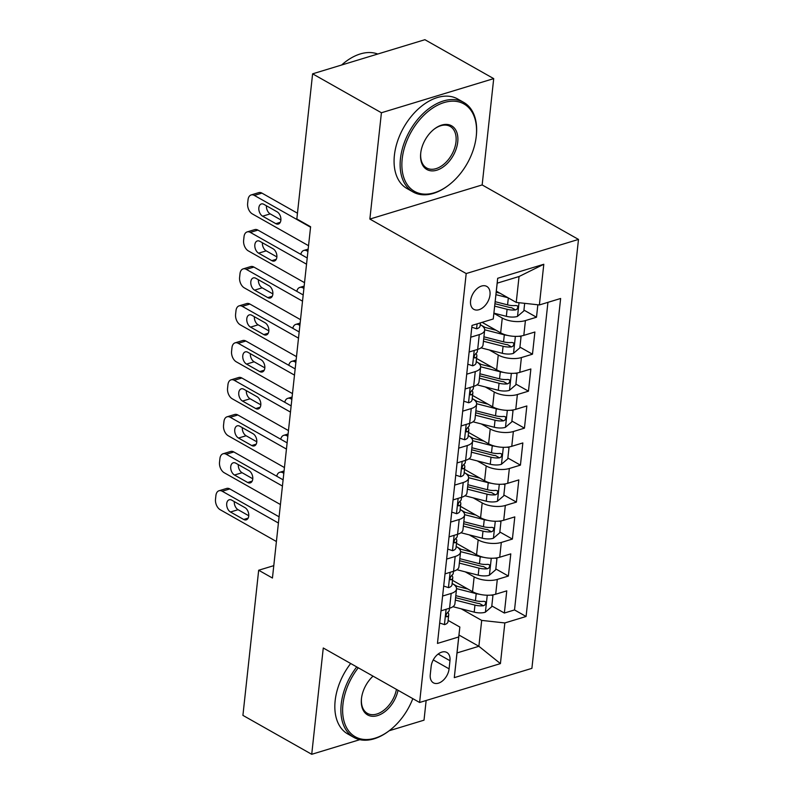<?xml version="1.0" encoding="UTF-8"?>
<svg xmlns="http://www.w3.org/2000/svg" width="794" height="794" viewBox="0 0 794 794"><rect width="100%" height="100%" fill="white"/><g stroke="black" fill="none" stroke-linecap="round" stroke-linejoin="round"><path stroke-width="1.19" d="M470.574 300.827A13.17 8.436 119.5 0 0 473.8 309.342A13.17 8.436 119.5 0 0 483.715 306.931A13.17 8.436 119.5 0 0 489.997 294.931A13.17 8.436 119.5 0 0 486.772 286.416A13.17 8.436 119.5 0 0 476.857 288.827A13.17 8.436 119.5 0 0 470.574 300.827M493.709 78.626L381.418 112.758L369.865 219.065L482.157 184.933L493.709 78.626L424.899 39.7L312.608 73.832L296.837 218.965L310.603 226.756L272.441 578.032L258.675 570.241L242.914 715.374L311.724 754.3L359.841 739.671M482.157 184.933L578.489 239.421L531.901 668.35L419.609 702.482L466.197 273.553L578.489 239.421M389.189 730.748L424.016 720.168L426.15 700.497M452.471 580.325L472.539 591.679A16.466 7.057 6.2 0 0 495.694 594.22L506.771 590.845L504.359 613.037L491.804 605.931M457.076 586.29L453.364 584.186M465.224 571.839L474.147 576.891A16.466 7.057 6.2 0 0 497.302 579.422L508.378 576.057L495.823 568.951M461.096 549.309L457.384 547.215M508.378 576.057L510.79 553.875L499.704 557.239A16.466 7.057 6.2 0 1 476.559 554.698L456.49 543.354M460.51 506.374L480.578 517.728A16.466 7.057 6.2 0 0 503.724 520.259L514.8 516.894L512.388 539.076L499.833 531.98M465.105 512.338L461.393 510.234M464.53 469.403L484.588 480.747A16.466 7.057 6.2 0 0 507.743 483.288L518.819 479.913L516.408 502.106L503.853 494.999M469.125 475.358L465.413 473.254M468.539 432.422L488.608 443.777A16.466 7.057 6.2 0 0 511.763 446.307L522.839 442.943L520.427 465.125L507.872 458.029M473.145 438.377L469.433 436.283M472.559 395.442L492.627 406.796A16.466 7.057 6.2 0 0 515.772 409.337L526.849 405.962L524.447 428.155L511.892 421.048M477.154 401.407L473.442 399.303M476.579 358.471L496.647 369.815A16.466 7.057 6.2 0 0 519.792 372.356L530.868 368.992L528.457 391.174L515.901 384.078M481.174 364.426L477.462 362.332M482.117 322.354L500.657 332.845A16.466 7.057 6.2 0 0 523.812 335.376L534.888 332.011L532.476 354.193L519.921 347.097M485.194 327.456L481.482 325.351M470.733 337.212L479.288 334.611A16.466 7.057 -173.8 0 0 484.648 330.165A16.466 7.057 -173.8 0 0 480.42 324.696L480.261 324.607M466.713 374.192L475.269 371.592A16.466 7.057 -173.8 0 0 480.628 367.136A16.466 7.057 -173.8 0 0 476.4 361.667L476.241 361.578M462.694 411.163L471.249 408.563A16.466 7.057 -173.8 0 0 476.608 404.116A16.466 7.057 -173.8 0 0 472.38 398.648L472.222 398.558M458.684 448.144L467.239 445.543A16.466 7.057 -173.8 0 0 472.599 441.097A16.466 7.057 -173.8 0 0 468.361 435.628L468.202 435.529M454.664 485.114L463.22 482.514A16.466 7.057 -173.8 0 0 468.579 478.067A16.466 7.057 -173.8 0 0 464.351 472.599L464.192 472.509M450.645 522.095L459.2 519.494A16.466 7.057 -173.8 0 0 464.559 515.048A16.466 7.057 -173.8 0 0 460.331 509.579L460.173 509.49M446.625 559.075L455.18 556.475A16.466 7.057 -173.8 0 0 460.55 552.019A16.466 7.057 -173.8 0 0 456.312 546.55L456.153 546.461M449.086 668.856L449.97 660.717A12.764 8.168 119.5 0 0 446.843 652.47A12.764 8.168 119.5 0 0 437.236 654.802A12.764 8.168 119.5 0 0 431.152 666.434L430.269 674.572A12.764 8.168 119.5 0 0 433.395 682.82A12.764 8.168 119.5 0 0 443.002 680.488A12.764 8.168 119.5 0 0 449.086 668.856L433.256 659.903M496.329 291.15L516.239 302.405L519.048 276.52L497.203 283.16L493.253 318.97L472.013 325.421L437.464 643.418L458.714 636.967L459.845 627.042L448.124 620.412M493.253 318.97L497.679 278.287L543.801 264.273L539.384 304.946L560.633 298.484L526.085 616.481L504.845 622.943L500.418 663.615L454.287 677.639L458.714 636.967M493.898 313.322L502.265 318.057L500.657 332.845M489.322 349.985L498.255 355.027L496.647 369.815M485.313 386.956L494.235 392.008L492.627 406.796M481.293 423.936L490.216 428.978L488.608 443.777M477.273 460.907L486.196 465.959L484.588 480.747M473.254 497.888L482.186 502.93L480.578 517.728M469.244 534.858L478.167 539.91L476.559 554.698M442.615 596.046L451.171 593.446A16.466 7.057 6.2 0 0 456.53 588.999A16.466 7.057 6.2 0 0 452.302 583.53L452.133 583.441M504.359 613.037L514.522 609.941L547.939 302.345M502.265 318.057A16.466 7.057 -173.8 0 0 525.42 320.587L536.496 317.223L537.846 304.777M532.476 354.193L521.4 357.568A16.466 7.057 -173.8 0 1 498.255 355.027M528.457 391.174L517.38 394.539A16.466 7.057 -173.8 0 1 494.235 392.008M524.447 428.155L513.361 431.519A16.466 7.057 -173.8 0 1 490.216 428.978M520.427 465.125L509.351 468.5A16.466 7.057 -173.8 0 1 486.196 465.959M516.408 502.106L505.331 505.47A16.466 7.057 -173.8 0 1 482.186 502.93M512.388 539.076L501.312 542.451A16.466 7.057 -173.8 0 1 478.167 539.91M441.007 610.834L449.563 608.234A16.466 7.057 6.2 0 0 454.922 603.787L456.53 588.999M445.027 573.864L453.582 571.263A16.466 7.057 6.2 0 0 458.942 566.817L460.55 552.019M449.037 536.883L457.592 534.283A16.466 7.057 6.2 0 0 462.952 529.836L464.559 515.048M453.056 499.912L461.612 497.312A16.466 7.057 6.2 0 0 466.971 492.856L468.579 478.067M457.076 462.932L465.631 460.331A16.466 7.057 6.2 0 0 470.991 455.885L472.599 441.097M461.096 425.961L469.641 423.361A16.466 7.057 6.2 0 0 475.011 418.904L476.608 404.116M465.105 388.981L473.661 386.38A16.466 7.057 6.2 0 0 479.02 381.934L480.628 367.136M469.125 352L477.68 349.4A16.466 7.057 6.2 0 0 483.04 344.953L484.648 330.165M459.845 627.042L457.026 652.926L478.881 646.286L481.69 620.402L504.845 622.943M458.972 635.031L478.881 646.286L500.418 663.615M461.205 608.819L481.69 620.402M381.418 112.758L312.608 73.832M369.865 219.065L466.197 273.553M419.609 702.482L323.267 647.993L311.724 754.3M273.781 565.656L258.675 570.241M514.522 609.941L526.085 616.481M536.496 317.223L523.941 310.117M539.384 304.946L516.239 302.405M457.026 652.926L454.287 677.639M497.679 278.287L497.203 283.16M543.801 264.273L519.048 276.52M439.678 623.032L444.58 624.63A10.908 4.675 6.2 0 0 447.975 621.732L448.739 614.705A10.908 4.675 6.2 0 0 448.362 613.196L447.796 612.263M276.411 541.518L220.206 509.728A8.238 5.25 -106.9 0 1 215.511 499.218L215.908 495.516A8.238 5.25 -106.9 0 1 219.015 490.752A8.238 5.25 -106.9 0 1 222.221 491.238L278.416 523.028M279.091 516.815L229.803 488.935L222.221 491.238M230.478 512.001A6.59 4.198 73.1 0 1 226.717 505.421A6.59 4.198 73.1 0 1 229.208 499.783A6.59 4.198 73.1 0 1 231.769 500.17L244.979 507.644A6.59 4.198 73.1 0 1 248.73 514.224A6.59 4.198 73.1 0 1 246.249 519.862A6.59 4.198 73.1 0 1 243.689 519.475L230.478 512.001L238.071 509.698A6.59 4.198 73.1 0 1 234.28 501.59M449.444 608.273L449.225 610.268A10.908 4.675 -173.8 0 1 447.756 612.283C445.712 614.725 445.553 616.204 447.28 616.72A10.908 4.675 6.2 0 0 448.739 614.705M446.526 616.779L447.28 616.72L446.049 616.025M248.76 515.753L238.071 509.698M219.015 490.752L226.608 488.449A8.238 5.25 73.1 0 1 229.803 488.935M479.397 594.23A10.908 4.675 -173.8 0 1 476.202 593.644L456.55 588.622M467.904 589.059L455.29 585.833M276.739 476.231A8.238 5.25 -106.9 0 1 279.716 472.301A8.238 5.25 -106.9 0 1 282.912 472.787L283.815 473.293M491.814 595.004L492.925 595.629L491.714 606.725L485.243 612.263A10.908 4.675 -173.8 0 1 474.197 612.134L452.917 606.695M492.925 595.629L491.198 595.073M455.319 600.095L474.961 605.107A10.908 4.675 6.2 0 0 483.387 605.743L484.826 605.048L485.789 602.924L485.372 601.723L483.874 601.306A10.908 4.675 -173.8 0 1 475.437 600.671L455.806 595.659M483.387 605.743L479.427 603.5A5.558 2.382 -173.8 0 1 476.876 603.132L455.587 597.684M358.263 667.784A50.221 32.157 119.5 0 0 342.948 704.308A50.221 32.157 119.5 0 0 389.646 730.401A50.221 32.157 119.5 0 0 412.811 698.641M389.646 730.401L389.05 730.857A51.461 32.951 -60.5 0 1 353.806 737.378A51.461 32.951 -60.5 0 1 341.212 704.119A51.461 32.951 -60.5 0 1 356.734 666.92M398.032 690.284A25.11 16.079 -60.5 0 1 376.366 715.92A25.11 16.079 -60.5 0 1 361.459 698.68A25.11 16.079 -60.5 0 1 361.478 698.531A25.11 16.079 -60.5 0 1 373.041 676.141M353.806 737.378L347.752 733.954A51.461 32.951 -60.5 0 1 335.157 700.695A51.461 32.951 -60.5 0 1 350.68 663.496M361.518 698.154A23.88 15.285 119.5 0 0 367.384 713.369A23.88 15.285 119.5 0 0 396.434 689.381M402.191 158.909A50.221 32.157 119.5 0 0 448.888 185.002A50.221 32.157 119.5 0 0 476.211 136.697A50.221 32.157 119.5 0 0 476.241 136.399A50.221 32.157 119.5 0 0 444.124 102.545A50.221 32.157 119.5 0 0 402.191 158.909M448.888 185.002L448.302 185.449A51.461 32.951 -60.5 0 1 413.059 191.979A51.461 32.951 -60.5 0 1 400.454 158.721A51.461 32.951 -60.5 0 1 424.988 111.815A51.461 32.951 -60.5 0 1 463.726 102.396A51.461 32.951 -60.5 0 1 476.331 135.655A51.461 32.951 -60.5 0 1 476.291 135.963L476.211 136.697M420.711 153.282A25.11 16.079 -60.5 0 1 420.721 153.133A25.11 16.079 -60.5 0 1 434.387 128.975A25.11 16.079 -60.5 0 1 457.731 142.027A25.11 16.079 -60.5 0 1 436.769 170.204A25.11 16.079 -60.5 0 1 420.711 153.282M420.77 152.756A23.88 15.285 119.5 0 0 426.636 167.971A23.88 15.285 119.5 0 0 444.61 163.594A23.88 15.285 119.5 0 0 455.994 141.838A23.88 15.285 119.5 0 0 450.148 126.405A23.88 15.285 119.5 0 0 434.09 129.214M413.059 191.979L407.004 188.545A51.461 32.951 -60.5 0 1 394.4 155.296A51.461 32.951 -60.5 0 1 418.934 108.391A51.461 32.951 -60.5 0 1 457.672 98.972L463.726 102.396M341.618 65.019A51.461 32.951 -60.5 0 1 377.755 54.032M443.697 586.051L448.59 587.649A10.908 4.675 6.2 0 0 451.994 584.751L452.759 577.724A10.908 4.675 6.2 0 0 452.372 576.216L451.806 575.283C449.732 577.754 449.563 579.233 451.29 579.749A10.908 4.675 6.2 0 0 452.759 577.724M280.421 504.537L224.226 472.748A8.238 5.25 -106.9 0 1 219.521 462.237L219.928 458.545A8.238 5.25 -106.9 0 1 223.035 453.781A8.238 5.25 -106.9 0 1 226.23 454.257L282.436 486.047M283.111 479.834L233.823 451.955L226.23 454.257M234.498 475.03A6.59 4.198 73.1 0 1 230.736 468.45A6.59 4.198 73.1 0 1 233.228 462.813A6.59 4.198 73.1 0 1 235.778 463.19L248.988 470.663A6.59 4.198 73.1 0 1 252.75 477.244A6.59 4.198 73.1 0 1 250.269 482.881A6.59 4.198 73.1 0 1 247.708 482.504L234.498 475.03L242.081 472.718A6.59 4.198 73.1 0 1 238.299 464.619M450.545 579.809L451.29 579.749L450.069 579.054M453.453 571.303L453.245 573.288A10.908 4.675 -173.8 0 1 451.776 575.313M252.78 478.772L242.081 472.718M223.035 453.781L230.627 451.468A8.238 5.25 73.1 0 1 233.823 451.955M447.717 549.081L452.61 550.679A10.908 4.675 6.2 0 0 456.014 547.781L456.778 540.754A10.908 4.675 6.2 0 0 456.391 539.245L455.825 538.312C453.741 540.774 453.582 542.252 455.309 542.768A10.908 4.675 6.2 0 0 456.778 540.754M284.441 467.557L228.245 435.777A8.238 5.25 -106.9 0 1 223.541 425.266L223.948 421.564A8.238 5.25 -106.9 0 1 227.054 416.8A8.238 5.25 -106.9 0 1 230.25 417.287L286.445 449.076M287.12 442.853L237.843 414.974L230.25 417.287M238.518 438.05A6.59 4.198 73.1 0 1 234.756 431.47A6.59 4.198 73.1 0 1 237.237 425.832A6.59 4.198 73.1 0 1 239.798 426.219L253.008 433.693A6.59 4.198 73.1 0 1 256.77 440.273A6.59 4.198 73.1 0 1 254.279 445.91A6.59 4.198 73.1 0 1 251.728 445.523L238.518 438.05L246.1 435.747A6.59 4.198 73.1 0 1 242.309 427.638M454.565 542.828L455.309 542.768L454.089 542.074M457.473 534.322L457.255 536.317A10.908 4.675 -173.8 0 1 455.796 538.332M256.799 441.792L246.1 435.747M227.054 416.8L234.637 414.498A8.238 5.25 73.1 0 1 237.843 414.974M451.736 512.1L456.629 513.698A10.908 4.675 6.2 0 0 460.024 510.8L460.788 503.773A10.908 4.675 6.2 0 0 460.411 502.265L459.845 501.332M288.46 430.586L232.265 398.796A8.238 5.25 -106.9 0 1 227.56 388.286L227.957 384.594A8.238 5.25 -106.9 0 1 231.074 379.83A8.238 5.25 -106.9 0 1 234.27 380.306L290.465 412.096M291.14 405.883L241.852 378.004L234.27 380.306M242.527 401.069A6.59 4.198 73.1 0 1 238.776 394.489A6.59 4.198 73.1 0 1 241.257 388.852A6.59 4.198 73.1 0 1 243.818 389.239L257.028 396.712A6.59 4.198 73.1 0 1 260.789 403.292A6.59 4.198 73.1 0 1 258.298 408.93A6.59 4.198 73.1 0 1 255.737 408.543L242.527 401.069L250.12 398.767A6.59 4.198 73.1 0 1 246.329 390.668M461.493 497.342L461.274 499.337A10.908 4.675 -173.8 0 1 459.805 501.351C457.761 503.793 457.602 505.272 459.329 505.788A10.908 4.675 6.2 0 0 460.788 503.773M458.585 505.847L459.329 505.788L458.098 505.093M260.819 404.821L250.12 398.767M231.074 379.83L238.657 377.517A8.238 5.25 73.1 0 1 241.852 378.004M455.746 475.13L460.649 476.728A10.908 4.675 6.2 0 0 464.043 473.82L464.808 466.803A10.908 4.675 6.2 0 0 464.421 465.284L463.855 464.361M292.47 393.606L236.275 361.816A8.238 5.25 -106.9 0 1 231.58 351.315L231.977 347.613A8.238 5.25 -106.9 0 1 235.084 342.849A8.238 5.25 -106.9 0 1 238.289 343.336L294.485 375.115M295.16 368.902L245.872 341.023L238.289 343.336M246.547 364.099A6.59 4.198 73.1 0 1 242.785 357.518A6.59 4.198 73.1 0 1 245.277 351.881A6.59 4.198 73.1 0 1 247.837 352.268L261.047 359.742A6.59 4.198 73.1 0 1 264.799 366.322A6.59 4.198 73.1 0 1 262.318 371.959A6.59 4.198 73.1 0 1 259.757 371.572L246.547 364.099L254.13 361.786A6.59 4.198 73.1 0 1 250.348 353.687M465.502 460.371L465.294 462.366A10.908 4.675 -173.8 0 1 463.825 464.381C461.78 466.822 461.622 468.301 463.349 468.817A10.908 4.675 6.2 0 0 464.808 466.803M462.594 468.877L463.349 468.817L462.118 468.123M264.829 367.84L254.13 361.786M235.084 342.849L242.676 340.547A8.238 5.25 73.1 0 1 245.872 341.023M483.417 557.259A10.908 4.675 -173.8 0 1 480.221 556.673L460.56 551.651M471.924 552.078L459.299 548.853M280.758 439.251A8.238 5.25 -106.9 0 1 283.736 435.33A8.238 5.25 -106.9 0 1 286.932 435.807L287.835 436.323M495.823 558.023L496.935 558.658L495.734 569.745L489.263 575.293A10.908 4.675 -173.8 0 1 478.206 575.154L456.927 569.725M496.935 558.658L495.218 558.093M459.339 563.115L478.971 568.137A10.908 4.675 6.2 0 0 487.407 568.762L488.846 568.077L489.809 565.943L489.382 564.752L487.893 564.326A10.908 4.675 -173.8 0 1 479.457 563.69L459.825 558.678M487.407 568.762L483.447 566.529A5.558 2.382 -173.8 0 1 480.896 566.152L459.597 560.713M487.437 520.278A10.908 4.675 -173.8 0 1 484.241 519.693L464.579 514.671M475.943 515.098L463.319 511.882M284.768 402.28A8.238 5.25 -106.9 0 1 287.756 398.35A8.238 5.25 -106.9 0 1 290.951 398.836L291.855 399.342M499.843 521.053L500.954 521.678L499.754 532.774L493.282 538.312A10.908 4.675 -173.8 0 1 482.226 538.183L460.947 532.744M500.954 521.678L499.237 521.122M463.359 526.134L482.99 531.156A10.908 4.675 6.2 0 0 491.426 531.791L492.856 531.097L493.818 528.963L493.402 527.772L491.913 527.355A10.908 4.675 -173.8 0 1 483.477 526.72L463.835 521.698M491.426 531.791L487.466 529.548A5.558 2.382 -173.8 0 1 484.906 529.171L463.617 523.732M491.446 483.308A10.908 4.675 -173.8 0 1 488.25 482.712L468.599 477.69M479.953 478.127L467.338 474.901M288.788 365.3A8.238 5.25 -106.9 0 1 291.765 361.379A8.238 5.25 -106.9 0 1 294.971 361.856L295.864 362.372M503.862 484.072L504.974 484.707L503.763 495.793L497.292 501.342A10.908 4.675 -173.8 0 1 486.246 501.203L464.966 495.764M504.974 484.707L503.257 484.142M467.378 489.164L487.01 494.176A10.908 4.675 6.2 0 0 495.446 494.811L496.875 494.126L497.838 491.992L497.421 490.801L495.922 490.374A10.908 4.675 -173.8 0 1 487.486 489.739L467.855 484.727M495.446 494.811L491.486 492.578A5.558 2.382 -173.8 0 1 488.925 492.201L467.636 486.762M495.466 446.327A10.908 4.675 -173.8 0 1 492.27 445.742L472.609 440.72M483.973 441.146L471.348 437.921M292.807 328.329A8.238 5.25 -106.9 0 1 295.785 324.399A8.238 5.25 -106.9 0 1 298.981 324.885L299.884 325.391M507.882 447.101L508.994 447.727L507.783 458.823L501.312 464.361A10.908 4.675 -173.8 0 1 490.265 464.232L468.986 458.793M508.994 447.727L507.267 447.161M471.388 452.183L491.02 457.205A10.908 4.675 6.2 0 0 499.456 457.84L500.895 457.146L501.858 455.012L501.441 453.821L499.942 453.404A10.908 4.675 -173.8 0 1 491.506 452.769L471.874 447.747M499.456 457.84L495.496 455.597A5.558 2.382 -173.8 0 1 492.945 455.22L471.656 449.781M459.766 438.149L464.659 439.747A10.908 4.675 6.2 0 0 468.063 436.849L468.827 429.822A10.908 4.675 6.2 0 0 468.44 428.313L467.874 427.38M296.49 356.635L240.294 324.845A8.238 5.25 -106.9 0 1 235.59 314.335L235.997 310.633A8.238 5.25 -106.9 0 1 239.103 305.869A8.238 5.25 -106.9 0 1 242.299 306.355L298.504 338.145M299.179 331.932L249.892 304.052L242.299 306.355M250.567 327.118A6.59 4.198 73.1 0 1 246.805 320.538A6.59 4.198 73.1 0 1 249.286 314.9A6.59 4.198 73.1 0 1 251.847 315.287L265.057 322.761A6.59 4.198 73.1 0 1 268.819 329.341A6.59 4.198 73.1 0 1 266.337 334.979A6.59 4.198 73.1 0 1 263.777 334.592L250.567 327.118L258.149 324.815A6.59 4.198 73.1 0 1 254.368 316.707M469.522 423.391L469.304 425.386A10.908 4.675 -173.8 0 1 467.845 427.4C465.8 429.842 465.631 431.321 467.358 431.837A10.908 4.675 6.2 0 0 468.827 429.822M466.614 431.896L467.358 431.837L466.138 431.142M268.848 330.87L258.149 324.815M239.103 305.869L246.696 303.566A8.238 5.25 73.1 0 1 249.892 304.052M499.486 409.357A10.908 4.675 -173.8 0 1 496.29 408.761L476.628 403.739M487.992 404.176L475.368 400.95M296.827 291.348A8.238 5.25 -106.9 0 1 299.804 287.418A8.238 5.25 -106.9 0 1 303 287.904L303.904 288.411M511.892 410.121L513.003 410.746L511.802 421.842L505.331 427.39A10.908 4.675 -173.8 0 1 494.275 427.251L472.996 421.812M513.003 410.746L511.286 410.19M475.408 415.212L495.039 420.224A10.908 4.675 6.2 0 0 503.475 420.86L504.915 420.165L505.877 418.041L505.45 416.84L503.962 416.423A10.908 4.675 -173.8 0 1 495.525 415.788L475.894 410.776M503.475 420.86L499.515 418.617A5.558 2.382 -173.8 0 1 496.955 418.249L475.666 412.801M463.785 401.168L468.678 402.776A10.908 4.675 6.2 0 0 472.083 399.868L472.847 392.841A10.908 4.675 6.2 0 0 472.46 391.333L471.894 390.4M300.509 319.654L244.314 287.865A8.238 5.25 -106.9 0 1 239.609 277.354L240.006 273.662A8.238 5.25 -106.9 0 1 243.123 268.898A8.238 5.25 -106.9 0 1 246.319 269.374L302.514 301.164M303.189 294.951L253.911 267.072L246.319 269.374M254.576 290.147A6.59 4.198 73.1 0 1 250.825 283.567A6.59 4.198 73.1 0 1 253.306 277.93A6.59 4.198 73.1 0 1 255.867 278.307L269.077 285.78A6.59 4.198 73.1 0 1 272.838 292.361A6.59 4.198 73.1 0 1 270.347 298.008A6.59 4.198 73.1 0 1 267.796 297.621L254.576 290.147L262.169 287.835A6.59 4.198 73.1 0 1 258.378 279.736M473.542 386.42L473.323 388.405A10.908 4.675 -173.8 0 1 471.864 390.43C469.81 392.871 469.651 394.35 471.378 394.866A10.908 4.675 6.2 0 0 472.847 392.841M470.634 394.926L471.378 394.866L470.147 394.171M272.868 293.889L262.169 287.835M243.123 268.898L250.706 266.586A8.238 5.25 73.1 0 1 253.911 267.072M503.505 372.376A10.908 4.675 -173.8 0 1 500.299 371.791L480.648 366.768M492.002 367.195L479.387 363.97M300.837 254.368A8.238 5.25 -106.9 0 1 303.814 250.447A8.238 5.25 -106.9 0 1 307.02 250.924L307.923 251.44M515.911 373.15L517.023 373.776L515.822 384.872L509.341 390.41A10.908 4.675 -173.8 0 1 498.295 390.271L477.015 384.842M517.023 373.776L515.306 373.21M479.427 378.232L499.059 383.254A10.908 4.675 6.2 0 0 507.495 383.879L508.924 383.194L509.887 381.06L509.47 379.869L507.971 379.443A10.908 4.675 -173.8 0 1 499.545 378.817L479.904 373.795M507.495 383.879L503.535 381.646A5.558 2.382 -173.8 0 1 500.974 381.269L479.685 375.83M467.805 364.198L472.698 365.796A10.908 4.675 6.2 0 0 476.092 362.898L476.857 355.871A10.908 4.675 6.2 0 0 476.479 354.362L475.914 353.429M304.529 282.674L248.323 250.894A8.238 5.25 -106.9 0 1 243.629 240.383L244.026 236.681A8.238 5.25 -106.9 0 1 247.142 231.917A8.238 5.25 -106.9 0 1 250.338 232.404L306.534 264.194M307.209 257.971L257.921 230.091L250.338 232.404M258.596 253.167A6.59 4.198 73.1 0 1 254.844 246.587A6.59 4.198 73.1 0 1 257.325 240.949A6.59 4.198 73.1 0 1 259.886 241.336L273.096 248.81A6.59 4.198 73.1 0 1 276.848 255.39A6.59 4.198 73.1 0 1 274.367 261.028A6.59 4.198 73.1 0 1 271.806 260.64L258.596 253.167L266.188 250.864A6.59 4.198 73.1 0 1 262.397 242.756M477.561 349.439L477.343 351.434A10.908 4.675 -173.8 0 1 475.874 353.449C473.829 355.891 473.671 357.369 475.398 357.886A10.908 4.675 6.2 0 0 476.857 355.871M474.643 357.945L475.398 357.886L474.167 357.191M276.888 256.909L266.188 250.864M247.142 231.917L254.725 229.615A8.238 5.25 73.1 0 1 257.921 230.091M507.515 335.396A10.908 4.675 -173.8 0 1 504.319 334.81L484.668 329.788M496.022 330.225L483.407 326.999M519.931 336.17L521.043 336.795L519.832 347.891L513.361 353.429A10.908 4.675 -173.8 0 1 502.314 353.3L481.035 347.861M521.043 336.795L519.326 336.239M483.447 341.261L503.078 346.273A10.908 4.675 6.2 0 0 511.515 346.909L512.944 346.214L513.907 344.09L513.49 342.889L511.991 342.472A10.908 4.675 -173.8 0 1 503.555 341.837L483.923 336.815M511.515 346.909L507.555 344.665A5.558 2.382 -173.8 0 1 504.994 344.288L483.705 338.849M471.815 327.217L476.708 328.815A10.908 4.675 6.2 0 0 480.112 325.917L480.449 322.86M308.538 245.703L252.343 213.914A8.238 5.25 -106.9 0 1 247.639 203.403L248.046 199.711A8.238 5.25 -106.9 0 1 251.152 194.947A8.238 5.25 -106.9 0 1 254.358 195.423L310.553 227.213M297.462 213.209L261.941 193.121L254.358 195.423M262.616 216.186A6.59 4.198 73.1 0 1 258.854 209.616A6.59 4.198 73.1 0 1 261.345 203.969A6.59 4.198 73.1 0 1 263.896 204.356L277.116 211.829A6.59 4.198 73.1 0 1 280.868 218.41A6.59 4.198 73.1 0 1 278.386 224.047A6.59 4.198 73.1 0 1 275.826 223.66L262.616 216.186L270.198 213.884A6.59 4.198 73.1 0 1 266.417 205.785M280.897 219.938L270.198 213.884M251.152 194.947L258.745 192.634A8.238 5.25 73.1 0 1 261.941 193.121M500.041 293.244L496.21 292.261M508.011 297.75L495.952 294.673M524.675 303.328L523.851 310.911L517.38 316.459A10.908 4.675 -173.8 0 1 506.334 316.32L493.918 313.154M494.702 306.127L507.088 309.293A10.908 4.675 6.2 0 0 515.524 309.928L516.963 309.243L517.926 307.109L517.499 305.918L516.011 305.492A10.908 4.675 -173.8 0 1 507.574 304.856L495.188 301.69M515.524 309.928L511.564 307.695A5.558 2.382 -173.8 0 1 509.014 307.318L494.96 303.725M474.147 576.891L472.539 591.679M497.302 579.422L495.694 594.22M525.42 320.587L523.812 335.376M521.4 357.568L519.792 372.356M517.38 394.539L515.772 409.337M513.361 431.519L511.763 446.307M509.351 468.5L507.743 483.288M505.331 505.47L503.724 520.259M501.312 542.451L499.704 557.239M451.171 593.446L449.563 608.234M455.18 556.475L453.582 571.263M459.2 519.494L457.592 534.283M463.22 482.514L461.612 497.312M467.239 445.543L465.631 460.331M471.249 408.563L469.641 423.361M475.269 371.592L473.661 386.38M479.288 334.611L477.68 349.4M438.159 654.038L449.97 660.717M446.099 609.296L444.432 624.58M243.689 519.475L248.165 518.115M282.912 472.787L283.905 472.49M485.412 612.134L487.248 595.222M475.437 600.671L476.202 593.644M474.197 612.134L474.961 605.107M450.119 572.315L448.451 587.61M247.708 482.504L252.174 481.144M454.128 535.335L452.471 550.629M251.728 445.523L256.194 444.164M458.148 498.364L456.49 513.658M255.737 408.543L260.214 407.193M462.168 461.383L460.5 476.678M259.757 371.572L264.223 370.212M286.932 435.807L287.924 435.509M489.422 575.154L491.258 558.242M479.457 563.69L480.221 556.673M478.206 575.154L478.971 568.137M290.951 398.836L291.944 398.528M493.441 538.173L495.277 521.271M483.477 526.72L484.241 519.693M482.226 538.183L482.99 531.156M294.971 361.856L295.954 361.558M497.461 501.203L499.297 484.29M487.486 489.739L488.25 482.712M486.246 501.203L487.01 494.176M298.981 324.885L299.973 324.577M501.471 464.222L503.317 447.31M491.506 452.769L492.27 445.742M490.265 464.232L491.02 457.205M466.187 424.413L464.52 439.707M263.777 334.592L268.243 333.232M303 287.904L303.993 287.607M505.49 427.251L507.326 410.339M495.525 415.788L496.29 408.761M494.275 427.251L495.039 420.224M470.197 387.432L468.539 402.727M267.796 297.621L272.263 296.261M307.02 250.924L308.003 250.626M509.51 390.271L511.346 373.359M499.545 378.817L500.299 371.791M498.295 390.271L499.059 383.254M474.217 350.452L472.559 365.746M271.806 260.64L276.282 259.281M513.529 353.29L515.366 336.388M503.555 341.837L504.319 334.81M502.314 353.3L503.078 346.273M477.105 323.873L476.569 328.776M275.826 223.66L280.292 222.31M517.539 316.32L519.018 302.713M507.574 304.856L508.329 297.929M506.334 316.32L507.088 309.293M279.716 472.301L284.073 470.981M283.736 435.33L288.083 434M287.756 398.35L292.103 397.03M291.765 361.379L296.122 360.049M295.785 324.399L300.132 323.079M299.804 287.418L304.152 286.098M303.814 250.447L308.171 249.118"/></g></svg>
